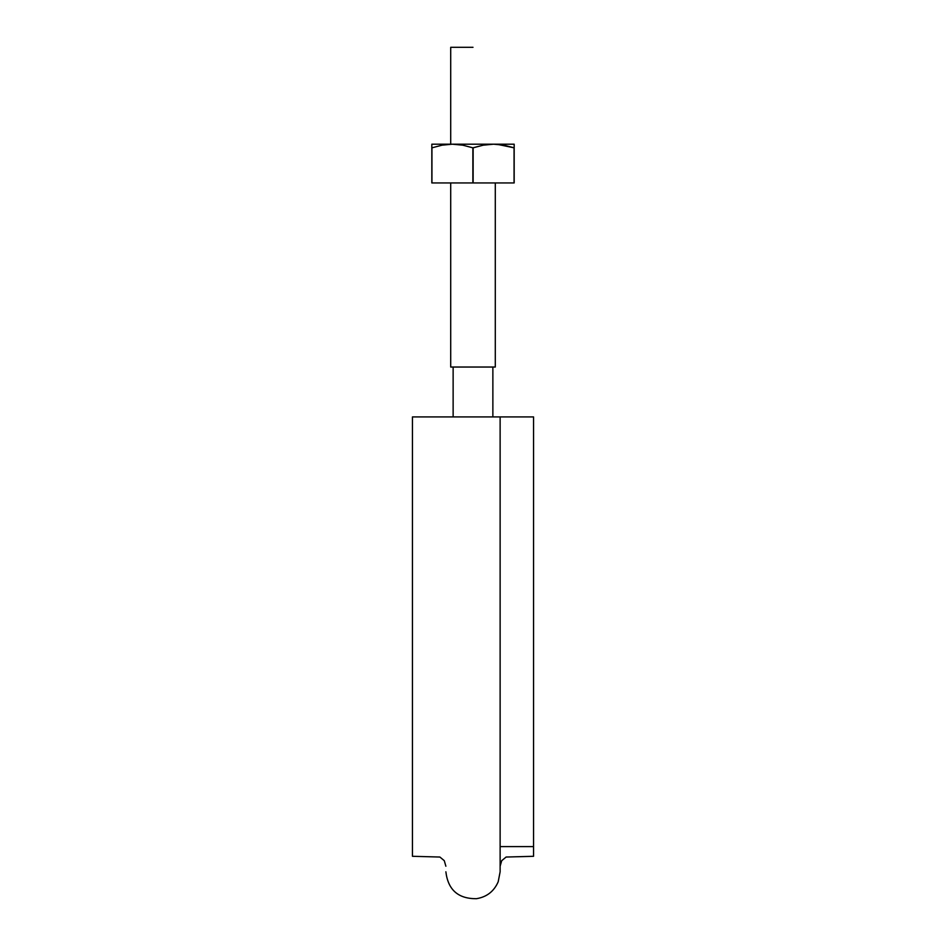 <?xml version="1.0" encoding="UTF-8"?>
<svg xmlns="http://www.w3.org/2000/svg" width="946" height="946" viewBox="0 0 946 946"><rect width="100%" height="100%" fill="white"/><g stroke="black" fill="none" stroke-linecap="round" stroke-linejoin="round"><path stroke-width="1.42" d="M453.134 367.036L453.134 416.926L453.134 367.036L450.71 367.036L495.29 367.036L492.866 367.036L492.866 416.926L492.866 367.036M473 47.3L450.71 47.3L450.71 144.218L450.71 47.3L473 47.3M450.71 182.945L450.71 367.036L450.71 182.945M452.413 367.036L495.29 367.036L495.29 182.945L495.29 367.036M450.71 47.3L452.413 47.3M445.873 871.798C448.037 889.855 458.207 898.83 476.394 898.7C486.752 897.021 494.013 891.38 498.199 881.767L500.127 871.798L500.127 416.926L533.556 416.926L509.929 416.926L533.556 416.926L533.556 850.572L533.556 627.281M533.556 631.088L533.556 856.296L506.11 857.041L501.723 860.671L500.127 866.217M443.627 416.926L412.444 416.926L412.444 627.281M412.444 631.088L412.444 856.296L439.89 857.041L444.277 860.671L445.873 866.217M509.929 416.926L501.652 416.926M499.618 416.926L445.885 416.926M412.444 416.926L412.444 850.572L412.444 416.926L500.127 416.926M431.944 147.824L442.078 145.164L431.944 147.824L431.944 182.945L431.944 147.824L442.078 145.164L452.413 144.194L462.76 145.176L472.87 147.824L472.87 182.945L431.825 182.945L431.825 147.824L431.825 182.945L473.13 182.945L473.13 147.824L472.87 182.945L514.175 182.945L514.175 144.194L514.175 145.176L514.175 144.194L452.413 144.194L462.76 145.176L472.87 147.824L483.229 145.176L493.587 144.194L503.958 145.176L514.175 147.824L514.175 144.194L431.825 144.194L431.825 147.824L431.825 145.164M442.078 145.164L452.413 144.194L431.825 144.194M514.056 147.824L497.111 144.3L514.056 147.824L514.056 182.945L473.13 182.945L473.13 147.824L483.229 145.176L493.587 144.194L503.958 145.176M514.175 144.194L514.175 147.824M533.556 846.611L500.127 846.611"/></g></svg>
